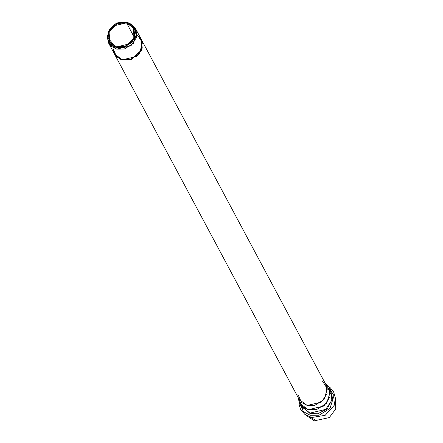 <?xml version="1.0" encoding="UTF-8"?>
<svg xmlns="http://www.w3.org/2000/svg" width="443" height="443" viewBox="0 0 443 443"><rect width="100%" height="100%" fill="white"/><g stroke="black" fill="none" stroke-linecap="round" stroke-linejoin="round"><path stroke-width="0.66" d="M131.92 24.67L135.619 28.756L136.549 37.445L130.934 45.795L116.681 49.151L108.668 43.17L107.538 35.362L111.952 27.361M120.646 22.715L127.606 22.776M108.668 43.17L114.372 53.841L122.384 59.822L136.638 56.466L142.253 48.11L141.323 39.427L135.619 28.756M137.734 35.567L141.45 39.671L326.126 385.056L327.056 393.738L321.446 402.089L307.187 405.45L301.478 402.443L297.829 394.098M114.239 53.592L299.175 399.464L307.187 405.45L314.707 405.384L323.966 399.647L327.366 388.904L322.41 380.952M335.412 399.425L335.728 408.933L329.343 417.555L314.231 420.85L305.969 415.169L314.231 420.85L329.343 417.555L335.728 408.933L335.412 399.425M308.993 416.691L314.713 419.687M332.012 392.786L329.952 389.663L332.012 392.786M330.4 391.867L328.501 389.259M302.331 408.656L301.279 406.491M330.484 393.428L329.631 391.374M126.548 22.859L113.541 25.921L108.424 33.535L109.271 41.454L116.581 46.914L129.583 43.851L134.705 36.232L133.852 28.313L126.548 22.859L134.334 37.422L126.548 22.859L133.088 27.095L134.129 37.943L125.12 46.343L116.581 46.914L110.036 42.672L109 31.824L118.01 23.424L126.548 22.859M126.836 22.15L117.799 22.754L108.258 31.647L109.36 43.132L116.287 47.617L125.325 47.013L134.866 38.126L133.764 26.641L126.836 22.15L131.466 24.31L135.774 31.641L132.49 42.013L123.553 47.556L116.287 47.617L107.272 37.251L109.36 29.515L115.363 23.867L126.836 22.15M107.272 37.251L107.339 38.414L110.966 46.144L116.681 49.151L124.201 49.084L133.459 43.348L136.854 32.605L132.396 25.013L131.466 24.31M297.995 397.26L302.01 406.397L308.267 409.692L316.501 409.62L326.646 403.335L330.362 391.573L324.946 382.852M324.963 382.885L329.005 387.359L330.029 396.867L323.883 406.015L308.267 409.692L299.49 403.141L298.017 397.293M301.295 406.524L310.072 413.075L325.688 409.398L331.835 400.25L330.816 390.737L331.835 400.25L325.688 409.398L310.072 413.075L301.295 406.524L299.49 403.141M300.348 404.747L310.194 413.668L317.697 413.784L327.277 408.867L332.676 398.329L329.869 388.965L332.676 398.329L327.277 408.867L317.697 413.784L310.194 413.668L300.348 404.747M299.23 402.626L303.499 411.73L310.222 415.274L319.082 415.196L329.98 408.44L333.978 395.793L328.723 386.855L333.978 395.793L329.98 408.44L319.082 415.196L310.222 415.274L303.499 411.73L299.23 402.626M114.36 53.847L121.127 59.661L130.978 59.75L141.766 50.231L141.062 38.945L141.638 49.993L130.851 59.506L121 59.423L114.111 53.354L120.518 59.24L130.524 59.606L141.766 50.231L141.395 39.543M137.607 35.329L142.458 42.661L139.467 53.642L130.087 59.711L122.384 59.822L116.503 56.654L113.026 48.47M141.19 39.183L141.766 50.231L130.901 59.772L121.005 59.617L114.421 53.963M114.178 53.465L113.142 48.686M113.153 48.708L114.704 54.445M133.852 28.313L135.813 31.974M329.005 387.359L330.816 390.737L329.786 389.137M298.997 402.111L299.296 405.467L300.78 409.592L304.784 414.332L311.8 417.5L325.173 415.324L334.194 405.362L335.379 398.019L333.673 392.044L330.45 387.918L328.424 386.379"/></g></svg>
